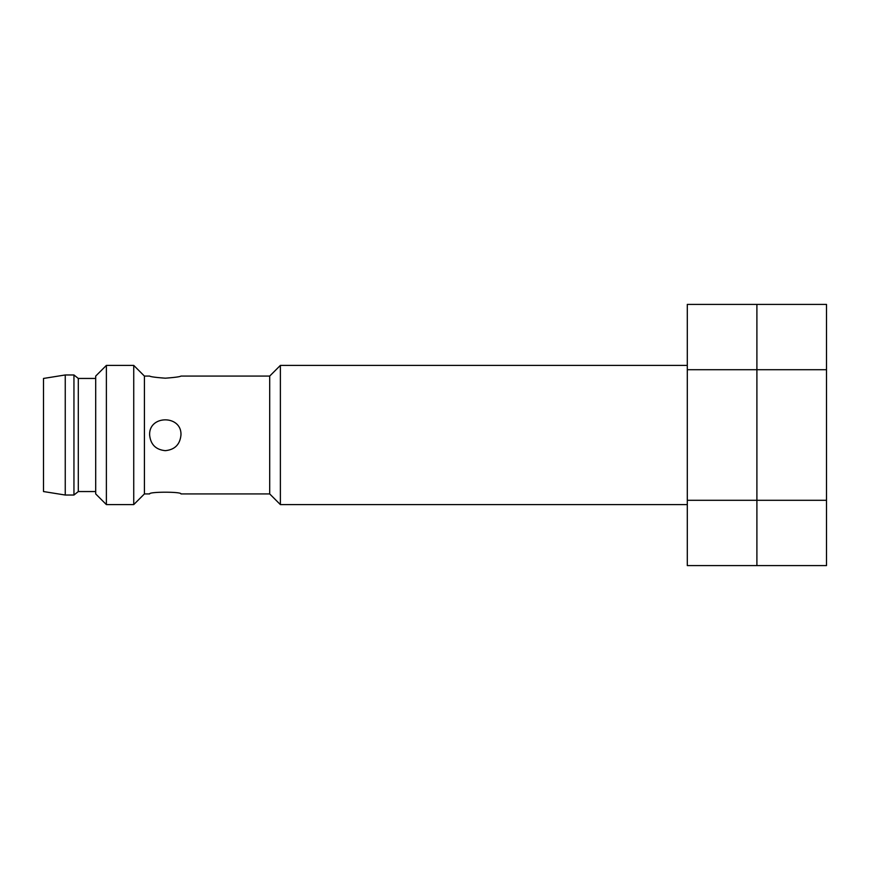 <?xml version="1.0" encoding="UTF-8"?>
<svg xmlns="http://www.w3.org/2000/svg" width="870" height="870" viewBox="0 0 870 870"><rect width="100%" height="100%" fill="white"/><g stroke="black" fill="none" stroke-linecap="round" stroke-linejoin="round"><path stroke-width="1.3" d="M165.485 378.189C155.893 377.493 150.608 376.786 149.64 376.079C150.575 376.775 155.795 377.471 165.3 378.189C174.805 377.471 180.025 376.764 180.96 376.079L269.7 376.079L269.7 493.921L180.96 493.921C181.874 491.637 148.716 491.637 149.64 493.921L144.42 493.921L144.42 376.079L133.741 365.4L106.379 365.4L106.379 504.6L133.741 504.6L133.741 365.4M180.96 435C181.895 414.794 148.705 414.816 149.64 435C150.575 444.494 155.795 449.714 165.3 450.66C174.794 449.725 180.014 444.505 180.96 435A15.66 15.66 0 0 1 180.96 435M687.3 504.6L280.379 504.6L280.379 365.4L687.3 365.4M106.379 504.6L95.7 493.921L95.7 376.079L106.379 365.4M95.7 491.55L78.3 491.55L78.3 378.45L73.95 374.97L65.25 374.97L65.25 495.03L73.95 495.03L73.95 374.97M65.25 495.03L43.5 491.55L43.5 378.45L65.25 374.97M826.5 500.293L826.5 369.706L756.9 369.706L756.9 500.293L826.5 500.293L826.5 565.598L756.9 565.598L756.9 304.402L687.3 304.402L687.3 565.598L756.9 565.598L756.9 500.293L687.3 500.293M826.5 369.706L826.5 304.402L756.9 304.402L756.9 369.706L687.3 369.706M149.64 376.079L144.42 376.079M269.7 493.921L280.379 504.6M269.7 376.079L280.379 365.4M144.42 493.921L133.741 504.6M95.7 378.45L78.3 378.45M78.3 491.55L73.95 495.03"/></g></svg>

